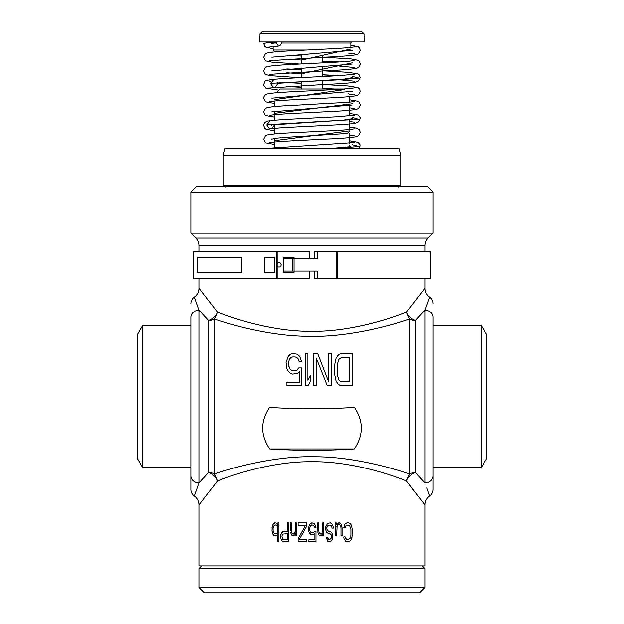 <?xml version="1.0" encoding="UTF-8"?>
<svg xmlns="http://www.w3.org/2000/svg" width="624" height="624" viewBox="0 0 624 624"><rect width="100%" height="100%" fill="white"/><g stroke="black" fill="none" stroke-linecap="round" stroke-linejoin="round"><path stroke-width="0.94" d="M415.342 492.757L411.637 487.945M191.022 475.777A8.065 7.137 180 0 0 199.087 482.914L208.658 472.579A10.756 8.377 0 0 1 214.648 473.998L217.643 480.956C238.75 472.181 277.758 461.128 312.008 461.737C346.226 461.128 385.25 472.173 406.357 480.956C408.049 476.939 411.044 474.146 415.342 472.579A10.756 8.377 180 0 0 409.352 473.998C392.223 467.852 352.17 456.721 315.097 456.745C276.276 455.637 232.76 467.423 214.648 473.998L214.648 319.098C231.777 325.252 271.83 336.375 308.903 336.352C347.716 337.467 391.24 325.673 409.352 319.098L409.352 473.998L406.357 480.956L424.913 504.894L424.913 565.913L199.087 565.913L199.087 504.894L217.643 480.956C215.951 476.939 212.956 474.146 208.658 472.579L208.658 320.518L199.087 310.183L199.087 482.914L194.477 496.064A8.065 8.065 0 0 1 191.022 489.45L191.022 317.32A8.065 7.137 180 0 1 199.087 310.183L194.477 297.032A8.065 8.065 180 0 0 191.022 303.654M348.878 522.904L350.813 524.105L351.679 525.704L352.326 529.308L351.679 525.704L350.813 524.105L348.878 522.904L346.936 522.904L344.994 524.105L343.918 527.709L345.212 527.709L345.423 526.508L345.212 527.709M352.326 529.308L352.108 537.319L350.813 540.517L348.878 541.718L345.86 541.32L344.128 538.918L343.918 536.913L345.212 536.913L345.423 538.114L345.212 536.913M346.07 538.918L345.423 538.114L346.936 539.315L346.07 538.918M346.936 525.307L346.07 525.704L346.936 525.307L349.736 525.704L351.031 529.308L351.031 535.314L350.384 538.114L348.878 539.315L346.936 539.315M346.07 525.704L345.423 526.508L346.07 525.704M339.604 522.904L341.11 524.105L342.194 527.709L341.757 525.307L340.462 523.302L338.738 522.904L336.804 524.901L336.367 522.904L335.291 522.904L335.72 535.712L336.804 535.712L337.233 525.704L336.804 526.906M342.194 527.709L342.194 535.712L341.11 535.712L341.11 527.709L340.462 525.307L338.738 524.503L337.233 525.704L338.738 524.503M330.548 522.904L332.701 524.503L333.567 528.107L332.701 524.503L330.548 522.904L327.74 523.302L325.588 527.303L325.588 529.308L326.882 532.514L328.825 533.715L330.119 533.715L331.406 534.916L331.406 538.114L330.119 539.315L328.177 538.918L327.53 537.319L326.235 537.319L327.959 541.32L329.035 541.718L330.977 541.32L330.119 541.718M333.567 528.107L332.272 528.107L331.406 525.704L328.825 525.307L327.959 525.704L326.882 527.709L327.311 530.111L326.882 528.91M327.959 530.907L327.311 530.111L328.825 531.313L327.959 530.907M330.119 531.313L331.843 532.514L332.92 535.712L331.843 532.514L330.119 531.313L328.825 531.313M332.92 535.712L332.701 538.918L330.977 541.32L332.701 538.918L332.92 537.319M322.787 533.715L322.351 534.511L322.787 533.715L322.787 535.712L323.864 535.712L323.864 522.904L322.787 522.904L322.787 532.108L320.845 534.113L319.121 532.514L318.903 530.509L319.121 532.514L320.845 534.113M320.845 535.712L322.351 534.511L321.703 535.314L319.979 535.712L318.685 534.511L318.037 532.514L317.827 522.904L318.903 522.904L318.903 530.509M315.019 533.309L313.942 534.511L315.019 533.309L315.019 539.721L308.771 539.721L308.771 541.718L316.103 541.718L316.103 531.313L314.59 531.313L313.732 532.514L311.571 532.912L310.066 531.71L309.418 529.308L310.066 526.102L311.571 524.901L313.732 525.307L314.808 527.709L316.103 527.709L315.019 524.503L313.942 523.302L311.571 522.904L309.418 524.503L308.334 528.107L308.771 531.71L308.334 529.706M312.866 534.916L313.942 534.511L312.866 534.916L310.495 534.511L308.771 531.71L309.418 533.309L311.571 534.916M305.315 525.307L297.983 538.918L297.983 541.718L306.61 541.718L306.61 539.721L299.068 539.721L306.61 526.102L306.61 522.904L297.983 522.904L297.983 525.307L305.315 525.307L297.983 538.918M292.383 535.712L291.736 535.314L292.383 535.712L294.107 535.314L295.183 533.715L295.183 535.712L296.26 535.712L296.26 522.904L295.183 522.904L295.183 532.108L294.754 532.912L293.241 534.113L291.517 532.514L291.299 522.904L290.222 522.904L290.222 530.509M291.736 535.314L290.441 532.514L291.736 535.314M283.327 541.718L282.243 541.32L288.499 541.718L288.499 522.904L287.204 522.904L287.204 531.313L282.243 531.71L280.738 534.511L280.519 537.319M282.243 541.32L280.738 538.52L282.243 541.32M272.329 533.309L271.892 530.907L272.977 534.511L272.329 533.309M274.482 535.712L273.624 535.314L274.482 535.712L276.643 535.314L277.719 533.309L277.719 541.718L278.795 541.718L278.795 522.904L277.719 522.904L277.719 525.307L276.643 523.302L275.777 522.904L273.624 523.302L272.111 526.102L271.892 530.907M273.624 535.314L272.977 534.511L273.624 535.314M199.087 504.894A10.756 10.756 -136.2 0 0 194.477 496.064L194.493 496.025M195.468 493.124L196.014 491.525M426.73 487.945L429.523 496.064A8.065 8.065 0 0 0 432.978 489.45L432.978 475.777L432.978 489.45M429.468 297.203L424.913 310.183A8.065 7.137 180 0 1 432.978 317.32L432.978 475.777A8.065 7.137 180 0 1 424.913 482.914L415.342 472.579L415.342 320.518L424.913 310.183L424.913 482.914M341.843 385.796L339.659 385.109L337.912 383.737L336.164 380.991L334.854 374.813L334.854 364.517L336.164 358.34L337.912 355.594L339.659 354.221L341.843 353.535L352.326 353.535L352.326 385.796L341.843 385.796L352.326 385.796M328.739 353.535L331.36 353.535L331.36 385.796L327.428 385.796L316.501 358.34L316.501 385.796L313.88 385.796L313.88 353.535L317.811 353.535L328.739 381.677L328.739 353.535L331.36 353.535M305.144 353.535L307.765 353.535L307.765 380.305L310.385 375.5L310.385 380.991L307.765 385.796L305.144 385.796L305.144 353.535L307.765 353.535M301.649 367.949L298.592 367.949L301.649 367.949L301.649 385.796L286.798 385.796L286.798 382.364L299.465 382.364L299.465 371.381L297.281 373.441L292.477 374.127L290.293 373.441L288.109 371.381L286.798 368.636L285.925 362.458L288.109 356.281L290.293 354.221L292.477 353.535L297.281 354.221L299.465 356.281L301.649 361.772L299.029 361.772L298.155 359.026L296.845 357.653L295.097 356.967L292.477 356.967L290.729 357.653L289.419 359.026L288.109 363.145L289.419 368.636L290.729 370.009L292.477 370.695L295.097 370.695L296.845 370.009L298.592 367.949L296.845 370.009L295.097 370.695L292.477 370.695L290.729 370.009L289.419 368.636L288.109 364.517M354.549 407.402C363.737 421.262 363.706 435.115 354.448 448.945C326.149 450.778 297.851 450.778 269.552 448.945C260.294 435.115 260.263 421.262 269.451 407.402C297.82 409.243 326.18 409.243 354.549 407.402M424.913 278.257L424.913 288.21L406.357 312.14C385.25 320.923 346.242 331.968 311.992 331.36C277.774 331.968 238.75 320.923 217.643 312.14L214.648 319.098A10.756 8.377 0 0 1 208.658 320.518C212.956 318.95 215.951 316.157 217.643 312.14L199.087 288.21A10.756 10.756 -43.8 0 1 194.477 297.032M198.159 307.632L196.201 302.11M200.023 289.372L200.382 289.825M191.022 192.231L432.978 192.231L427.596 186.857L196.404 186.857L191.022 192.231L191.022 233.095L195.936 238.009A10.756 10.756 -90 0 1 199.087 245.614L199.087 251.378M199.087 278.257L199.087 288.21M199.087 245.614L424.913 245.614L424.913 251.378M432.978 303.654A8.065 8.065 180 0 0 429.523 297.032A10.756 10.756 43.8 0 1 424.913 288.21M406.357 312.14C408.034 316.15 411.029 318.942 415.342 320.518A10.756 8.377 180 0 1 409.352 319.098L406.357 312.14M309.278 258.632L309.278 251.378L277.048 251.378L277.048 265.972A2.153 2.153 0 0 0 281.018 264.818A2.153 2.153 0 0 0 277.048 263.663M314.722 258.632L314.722 251.378L430.287 251.378L430.287 278.257L314.722 278.257L314.722 271.003M277.048 251.378L193.713 251.378L193.713 278.257L309.278 278.257L309.278 271.003M424.913 245.614A10.756 10.756 90 0 1 428.064 238.009L432.978 233.095L432.978 192.231M191.022 233.095L432.978 233.095M312 185.78L400.85 185.78L400.85 155.134L223.15 155.134L223.15 185.78L312 185.78M223.15 155.134L225.022 148.145L398.978 148.145L400.85 155.134M275.964 92.773L279.739 88.998L343.489 88.998M331.36 385.796L327.428 385.796M316.501 385.796L313.88 385.796M307.765 385.796L305.144 385.796M301.649 385.796L286.798 385.796M137.257 458.383L137.257 334.714L142.6 325.463L142.6 467.633L137.257 458.383M191.022 467.633L142.6 467.633M191.022 325.463L142.6 325.463M486.743 458.383L486.743 334.714L481.4 325.463L481.4 467.633L486.743 458.383M432.978 467.633L481.4 467.633M432.978 325.463L481.4 325.463M333.723 148.145L350.314 146.656L349.635 145.166M271.674 139.129L275.41 138.193L286.096 137.241L347.17 133.419L349.635 131.508M267.119 126.313L266.791 124.691C269.303 129.886 271.814 129.886 274.326 124.691L274.271 124.012M338.068 148.145L359.307 146.429L352.537 144.713M274.365 140.618L349.635 130.829M270.13 120.682L266.791 124.691L358.753 119.223L352.537 117.398M274.365 113.303L352.537 103.74M274.365 99.645L344.807 89.544M334.979 88.998L322.756 88.413M271.378 85.761L270.676 83.32C272.977 88.514 275.27 88.514 277.563 83.32L277.54 82.82M354.611 74.186L341.266 75.496C321.929 76.76 287.212 78.023 273.858 79.303L270.676 83.32L337.81 79.872L359.276 78.148L352.537 76.424M274.326 124.691L343.083 120.151L352.326 118.646M271.674 111.836L352.326 104.98M271.674 98.155L352.326 91.33M331.149 88.998L322.756 88.514M301.244 87.337L286.697 86.447M339.721 75.59L322.756 74.755M301.244 73.78L352.537 62.767M339.721 61.94L322.756 61.097M301.244 60.122L350.984 48.992M263.609 43.555L266.737 42.752L275.933 41.956C277.937 47.151 279.942 47.151 281.947 41.956M277.563 83.32L344.253 79.084L352.326 77.665M337.303 75.746L322.756 74.857M301.244 73.679L286.697 72.79M271.674 70.84L352.326 64.022M337.303 62.088L322.756 61.199M301.244 60.021L286.697 59.14M271.674 57.19L352.326 50.357M271.674 43.555L275.964 42.526M364.424 36.574L364.424 41.956L259.576 41.956L259.576 36.574M259.857 33.891L262.556 31.2L361.444 31.2L364.143 33.891L259.857 33.891L259.857 36.574M364.143 33.891L364.143 36.574M273.016 42.978A1.076 1.076 0 0 1 273.016 43.033L276.042 43.033M352.053 41.956A1.076 1.076 0 0 0 350.984 43.033L281.83 43.033M306.524 50.021L273.016 50.021L273.016 46.504M350.984 47.401L350.984 43.033M273.016 50.021L274.895 51.893M283.163 271.003L293.92 271.003L293.92 272.345L283.163 272.345L283.163 257.291L293.92 257.291L293.92 258.632L317.936 258.632L317.936 251.378M283.163 258.632L293.92 258.632L293.92 271.003L317.936 271.003L317.936 278.257M274.716 272.345L274.685 257.291L274.716 272.345M241.465 272.345L241.418 257.291L241.465 272.345M274.685 257.291L264.646 257.291L264.646 272.345L274.685 272.345M241.418 257.291L197.309 257.291L197.309 272.345L241.418 272.345M352.326 353.535L341.843 353.535L339.659 354.221L337.912 355.594L336.164 358.34L334.854 364.517M341.843 381.677L340.096 380.991L341.843 381.677L349.705 381.677L341.843 381.677M338.785 379.618L337.475 374.813L338.785 379.618L340.096 380.991M349.705 381.677L349.705 357.653L341.843 357.653L340.096 358.34L338.785 359.713L337.475 364.517L337.475 374.813M317.811 353.535L313.88 353.535M310.385 375.5L307.765 380.305M301.649 361.772L299.465 356.281L297.281 354.221L292.477 353.535L290.293 354.221L288.109 356.281L285.925 362.458M269.552 448.945L354.448 448.945M422.222 565.913L424.913 568.604L199.087 568.604L201.778 565.913M424.913 568.604L424.913 587.426L199.087 587.426L199.087 568.604M199.087 587.426L204.461 592.8L419.539 592.8L424.913 587.426M348.878 541.718L350.813 540.517L351.679 538.918L352.326 535.314M336.367 522.904L336.804 524.901M326.882 527.709L327.959 525.704L328.825 525.307M327.53 537.319L328.825 539.315M312.866 522.904L315.019 524.503L316.103 527.709M308.334 528.107L309.418 524.503L311.571 522.904M293.241 534.113L295.183 532.108M280.519 535.712L281.385 532.912L283.327 531.313M287.204 533.715L282.461 534.113L281.814 536.117L282.461 539.315L287.204 539.721L287.204 533.715M271.892 527.709L272.977 524.105L274.482 522.904M277.29 532.514L277.719 531.313L277.29 532.514M275.777 533.715L276.643 533.309L274.482 533.715L273.624 532.912L272.977 530.509L272.977 528.107L274.053 525.307L274.911 524.901L276.643 525.307L277.719 527.303L277.29 526.102L275.777 524.901M277.719 527.303L277.719 531.313M424.913 504.894A10.756 10.756 136.2 0 1 429.523 496.064M195.936 238.009L428.064 238.009M277.048 265.972L277.048 278.257M292.656 258.632L292.656 271.003M336.937 251.378L336.937 278.257M337.514 251.378L337.514 278.257M276.237 251.378L276.237 278.257M225.974 187.395L224.359 185.78M398.026 187.395L399.641 185.78M349.635 148.145L349.635 147.443M349.635 143.13L349.635 133.786M349.635 129.472L349.635 120.128M349.635 115.822L349.635 106.47M349.635 102.164L349.635 96.595M274.365 147.537L274.365 138.341M274.365 133.879L274.365 124.683M274.365 120.221L274.365 111.025M274.365 106.571L274.365 101.002M348.176 92.914L349.635 94.38M359.767 148.145L360.212 144.776L358.153 142.264L349.635 140.712M354.611 128.809L348.535 129.574C337.163 130.595 311.875 131.633 292.82 132.662C279.146 133.302 270.504 134.082 266.9 134.979L265.27 135.814L263.609 139.136L264.716 141.96L265.886 142.865L274.365 144.386M269.381 142.639L273.515 142.054C283.156 141.047 307.531 140.01 327.265 138.996C343.028 138.278 352.95 137.444 357.029 136.484L358.699 135.665L360.391 132.311L359.284 129.488L354.923 127.67L349.635 127.054M354.611 115.151L337.732 116.688C315.487 118.022 279.653 119.317 270.106 120.689C263.609 121.36 264.022 123.942 263.609 125.479L264.709 128.294L265.886 129.207L274.365 130.736M349.635 135.143L354.619 135.814M269.997 128.669L271.034 128.684C281.931 127.015 340.915 125.26 353.894 123.451L357.887 122.491L360.391 118.654L360.212 117.46L358.145 114.949L349.635 113.396M354.619 142.467L269.131 148.145M271.463 124.223L271.674 125.479M354.611 101.494L348.41 102.274L292.601 105.362C279.068 106.002 270.512 106.766 266.924 107.663L265.286 108.49L263.609 111.821L264.732 114.668L265.855 115.534L274.365 117.078M269.381 115.323L273.866 114.707C283.865 113.693 308.498 112.655 328.13 111.634C343.442 110.939 353.083 110.113 357.053 109.169L358.706 108.342L360.391 104.996L359.291 102.188L358.121 101.275L349.635 99.746M354.619 87.836L349.822 88.491C339.511 89.505 314.699 90.542 295.168 91.564C281.564 92.227 272.571 92.937 268.187 93.686L266.23 94.271C264.404 95.402 263.531 96.697 263.609 98.163L264.693 100.963L265.855 101.876L274.365 103.42M269.389 101.665L274.006 101.033C284.146 100.019 308.896 98.982 328.489 97.96C343.613 97.266 353.137 96.447 357.061 95.503L358.714 94.676L360.391 91.338L359.284 88.514L358.106 87.61L348.161 85.956L322.756 84.427M301.244 83.359L286.697 82.571M269.381 81.011L270.839 82.103M271.463 83.257L271.674 84.513M273.858 79.303C267.22 80.083 264.17 80.878 264.724 81.682L263.609 84.513L263.788 85.691L265.832 88.202L278.624 90.113M349.635 121.485L354.619 122.156M349.635 107.827L354.619 108.498M349.409 94.154L354.619 94.84M269.381 88.015L320.065 84.731C337.225 83.951 348.878 83.14 355.017 82.306L357.887 81.518L360.391 77.68L359.299 74.88L358.129 73.967L348.917 72.361L322.756 70.769M354.611 60.528L348.551 61.292C337.186 62.314 311.914 63.344 292.851 64.373C279.185 65.021 270.543 65.793 266.939 66.69L265.286 67.517L263.609 70.855L264.709 73.671L265.886 74.576L270.239 75.668L299.543 77.68M339.721 79.771L354.619 81.182M269.389 74.35L325.213 70.816C342.139 70.067 352.763 69.194 357.084 68.188L358.722 67.361L360.391 64.022L359.284 61.199L358.168 60.333L351.421 58.945L322.756 57.112M354.619 46.87L349.861 47.518C339.589 48.532 314.785 49.569 295.238 50.591C280.207 51.277 270.754 52.096 266.885 53.048L265.2 53.921L263.609 57.197L264.748 60.052L265.871 60.91L272.29 62.252L299.543 64.022M339.713 66.113L354.619 67.525M269.389 60.7L324.472 57.197C341.78 56.441 352.646 55.552 357.061 54.538L358.714 53.711L360.391 50.372L359.284 47.549L358.168 46.675L350.984 45.24M263.609 43.54L264.693 46.34L265.863 47.252L273.016 48.664M347.95 53.048L354.619 53.867M269.381 47.042L279.1 45.981M322.756 55.396L322.756 62.876M322.756 66.955L322.756 76.534M322.756 80.605L322.756 88.998M301.244 55.396L301.244 63.937M301.244 68.024L301.244 77.594M301.244 81.682L301.244 88.998M301.244 69.701L286.697 68.913M301.244 56.043L289.06 55.396"/></g></svg>

